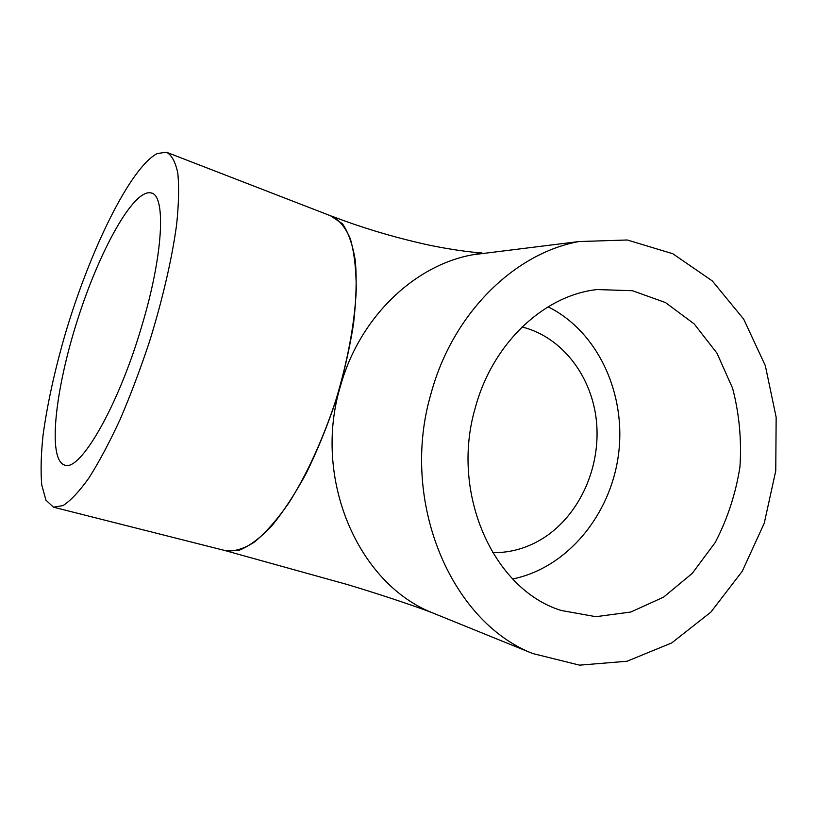 <?xml version="1.0" encoding="UTF-8"?>
<svg xmlns="http://www.w3.org/2000/svg" width="817" height="817" viewBox="0 0 817 817"><rect width="100%" height="100%" fill="white"/><g stroke="black" fill="none" stroke-linecap="round" stroke-linejoin="round"><path stroke-width="1.23" d="M522.043 326.984C561.902 336.808 591.917 376.065 596.451 421.225C600.985 466.497 580.274 513.862 544.439 537.402C528.344 547.809 511.074 552.895 492.631 552.68M141.698 326.361C163.441 254.322 166.086 195.222 151.186 192.945C133.569 188.482 99.368 250.87 77.462 320.05C55.301 389.137 47.253 459.409 64.543 465.047C79.647 472.543 118.097 406.968 141.698 326.361M548.074 306.835C597.87 331.426 626.414 393.845 618.51 454.334C610.748 514.833 567.192 567.978 512.657 578.967M475.28 407.836C492.539 343.273 544.03 295.274 597.074 289.555L632.429 290.709L665.467 302.556L694.164 323.9L716.918 353.087L732.553 388.126C739.273 413.668 741.734 439.965 739.936 466.997C735.698 493.774 727.467 518.928 715.243 542.478L692.203 573.432L663.516 597.176L630.755 612.035L595.869 616.692L561.085 610.442C493.468 589.598 450.034 493.284 475.28 407.836M157.242 153.525C130.128 167.699 89.941 250.543 65.227 334.051C54.688 370.469 47.294 404.19 43.046 435.236C41.003 454.609 40.574 471.164 41.738 484.889L45.926 500.147L53.483 507.194L63.062 505.57C70.691 500.627 79.331 491.395 88.992 477.874C99.071 461.952 109.447 442.497 120.099 419.499C130.649 394.887 140.524 368.702 149.715 340.934C162.685 299.053 172.05 258.346 176.625 224.644C178.79 203.688 179.178 186.48 177.779 173.01C175.43 161.95 171.672 155.026 166.484 152.248L157.242 153.525M53.851 507.286L225.512 550.678C234.009 551.822 243.599 548.983 254.291 542.171C265.443 532.99 276.943 519.939 288.789 503.027C306.467 475.198 322.981 439.291 335.807 400.33C347.715 361.104 354.792 322.46 356.253 289.882C356.232 269.487 354.261 252.473 350.35 238.84C345.458 227.412 339.178 219.844 331.518 216.148L167.781 152.748M224.859 550.515L238.993 550.311C249.022 546.379 259.816 538.403 271.377 526.373C283.152 512.065 294.784 494.356 306.263 473.257C317.364 450.586 327.27 426.29 335.991 400.35C343.763 374.145 349.615 348.655 353.536 323.9C356.222 300.227 356.835 279.291 355.364 261.083C352.75 244.886 348.45 232.436 342.446 223.746L330.497 215.759M431.162 393.11C452.771 313.524 514.21 253.341 578.916 241.556L627.272 239.994L672.738 253.709L712.332 280.946L743.736 319.222L765.335 365.689L776.15 417.252L775.762 470.786L764.273 523.135L742.275 571.236L710.882 612.096L671.727 642.928L627.027 661.249L579.58 665.15L532.704 653.518C450.31 621.39 399.319 500.229 431.162 393.11M437.657 614.946L432.51 612.852C357.989 583.583 312.4 478.517 340.413 386.216C359.419 317.578 414.127 265.351 472.665 254.781L491.875 252.392M151.186 192.945L152.023 193.251M578.916 241.556L472.665 254.781L481.877 252.913C473.104 252.535 445.285 249.175 418.1 242.629C389.004 235.807 360.828 227.208 333.55 216.832M225.645 550.74L347.399 584.553C385.215 595.879 422.001 608.645 432.51 612.852L532.704 653.518"/></g></svg>
